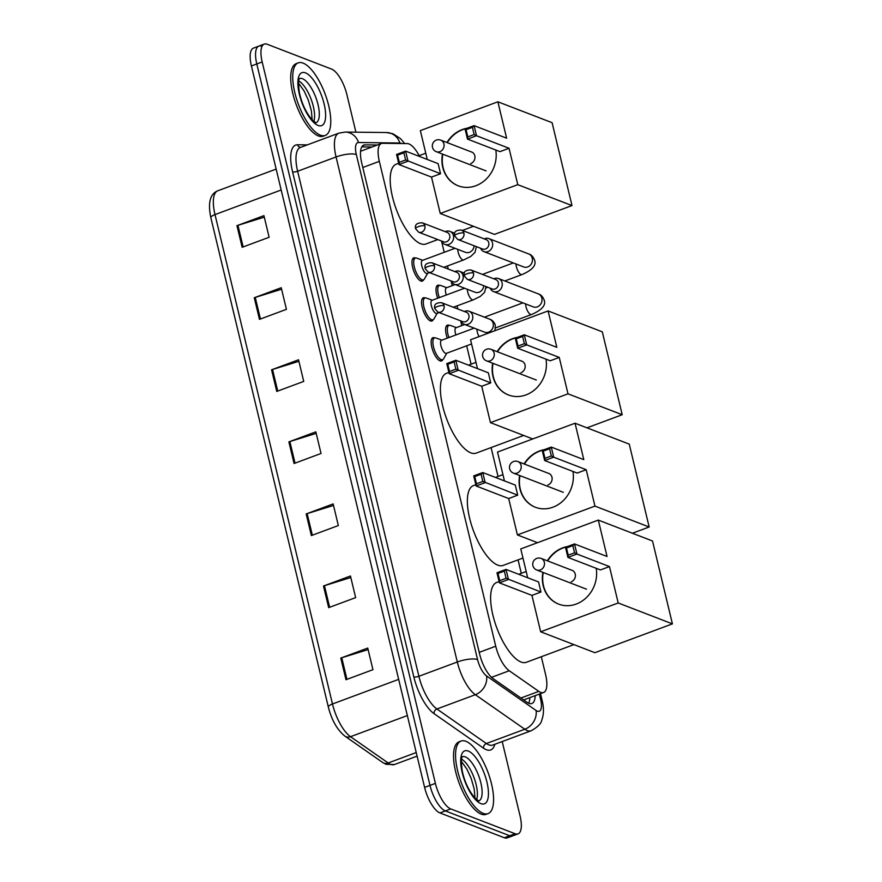 <?xml version="1.0" encoding="UTF-8"?>
<svg xmlns="http://www.w3.org/2000/svg" width="882" height="882" viewBox="0 0 882 882"><rect width="100%" height="100%" fill="white"/><g stroke="black" fill="none" stroke-linecap="round" stroke-linejoin="round"><path stroke-width="1.32" d="M442.764 359.635A12.381 4.575 -110.4 0 1 441.54 360.925A12.381 4.575 -110.4 0 1 439.997 360.848A12.381 4.575 -110.4 0 1 432.301 349.063A12.381 4.575 -110.4 0 1 432.908 337.707A12.381 4.575 -110.4 0 1 434.451 337.784A12.381 4.575 -110.4 0 1 434.683 337.883M433.183 319.703A12.381 4.575 -110.4 0 1 431.948 321.004A12.381 4.575 -110.4 0 1 430.405 320.916A12.381 4.575 -110.4 0 1 422.721 309.141A12.381 4.575 -110.4 0 1 423.327 297.774A12.381 4.575 -110.4 0 1 424.87 297.862A12.381 4.575 -110.4 0 1 425.091 297.951M423.592 279.781A12.381 4.575 -110.4 0 1 422.368 281.071A12.381 4.575 -110.4 0 1 420.824 280.994A12.381 4.575 -110.4 0 1 413.129 269.208A12.381 4.575 -110.4 0 1 413.735 257.853A12.381 4.575 -110.4 0 1 415.279 257.93A12.381 4.575 -110.4 0 1 415.51 258.029M437.715 298.215A12.381 4.575 -110.4 0 1 437.77 285.239A12.381 4.575 -110.4 0 1 439.324 285.316A12.381 4.575 -110.4 0 1 439.545 285.415M447.295 338.137A12.381 4.575 -110.4 0 1 447.361 325.16A12.381 4.575 -110.4 0 1 448.905 325.238A12.381 4.575 -110.4 0 1 449.136 325.337M419.148 155.662A23.23 8.588 69.6 0 0 407.286 143.59L382.623 143.303A23.23 8.588 69.6 0 0 381.41 143.501A23.23 8.588 69.6 0 0 379.337 161.351L495.739 646.219A23.23 8.588 69.6 0 0 509.256 670.75L538.803 691.367A23.23 8.588 69.6 0 0 540.644 692.37A23.23 8.588 69.6 0 0 543.544 692.524A23.23 8.588 69.6 0 0 545.616 674.675L541.305 656.726M521.284 573.322L518.054 559.861M498.032 476.456L491.098 447.582M471.076 364.167L466.666 345.81M461.804 325.579L460.68 320.861M457.824 308.976L457.074 305.878M452.223 285.647L451.088 280.939M448.232 269.054L447.494 265.956M444.219 252.307L441.507 241.006M377.375 145.012L365.005 144.869A23.23 8.588 69.6 0 0 363.781 145.067A23.23 8.588 69.6 0 0 361.708 162.916L479.643 654.113A23.23 8.588 69.6 0 0 493.148 678.644L527.127 702.359A23.23 8.588 69.6 0 0 528.968 703.362A23.23 8.588 69.6 0 0 531.868 703.516A23.23 8.588 69.6 0 0 535.187 695.633M529.795 697.629A23.23 8.588 -110.4 0 1 528.704 703.263M502.211 741.542L520.093 816.037A23.23 8.588 -110.4 0 1 518.021 833.887A23.23 8.588 -110.4 0 1 515.121 833.744L450.746 808.915A23.23 8.588 -110.4 0 1 435.388 783.381L262.186 61.949A23.23 8.588 -110.4 0 1 264.258 44.1A23.23 8.588 -110.4 0 1 267.158 44.243L331.533 69.072A23.23 8.588 -110.4 0 1 346.891 94.606L355.909 132.179M518.021 833.887L512.629 835.893A23.23 8.588 -110.4 0 1 509.73 835.75L445.344 810.922A23.23 8.588 -110.4 0 1 429.997 785.388L256.794 63.956A23.23 8.588 -110.4 0 1 258.867 46.107A23.23 8.588 -110.4 0 1 261.767 46.25M361.785 146.897L371.983 147.007M258.867 46.107L253.476 48.113A23.23 8.588 -110.4 0 0 251.403 65.963L424.595 787.394A23.23 8.588 -110.4 0 0 439.953 812.928L504.328 837.757A23.23 8.588 -110.4 0 0 507.238 837.9L512.629 835.893A23.23 8.588 -110.4 0 1 509.73 835.75L445.344 810.922A23.23 8.588 -110.4 0 1 429.997 785.388L256.794 63.956A23.23 8.588 -110.4 0 1 258.867 46.107L264.258 44.1M254.27 297.741L281.237 287.719L286.43 309.339L259.462 319.361L254.27 297.741A6.196 1.786 166.5 0 1 255.251 297.41L260.433 318.997M236.971 225.671L263.939 215.649L269.131 237.269L242.153 247.291L236.971 225.671A6.196 1.786 166.5 0 1 237.942 225.34L243.134 246.927M306.175 513.952L333.142 503.931L338.335 525.551L311.368 535.572L306.175 513.952A6.196 1.786 166.5 0 1 307.157 513.622L312.338 535.22M323.485 586.023L350.452 576.001L355.644 597.621L328.677 607.643L323.485 586.023A6.196 1.786 166.5 0 1 324.455 585.692L329.648 607.29M340.783 658.093L367.75 648.072L372.943 669.692L345.976 679.713L340.783 658.093A6.196 1.786 166.5 0 1 341.764 657.763L346.946 679.361M271.568 369.812L298.546 359.79L303.728 381.41L276.761 391.432L271.568 369.812A6.196 1.786 166.5 0 1 272.549 369.481L277.731 391.068M288.877 441.882L315.844 431.86L321.037 453.48L294.07 463.502L288.877 441.882A6.196 1.786 166.5 0 1 289.858 441.551L295.04 463.149M316.208 433.382L289.858 441.551M298.91 361.311L272.549 369.481M368.114 649.593L341.764 657.763M350.815 577.523L324.455 585.692M333.517 505.452L307.157 513.622M264.302 217.17L237.942 225.34M281.601 289.241L255.251 297.41M465.917 741.299A38.709 14.31 -110.4 0 1 489.94 778.122A38.709 14.31 -110.4 0 1 488.055 813.623A38.709 14.31 -110.4 0 1 483.226 813.369A38.709 14.31 -110.4 0 1 459.202 776.557A38.709 14.31 -110.4 0 1 461.088 741.056A38.709 14.31 -110.4 0 1 465.917 741.299M488.055 813.623L486.037 814.373A38.709 14.31 -110.4 0 1 481.197 814.119A38.709 14.31 -110.4 0 1 457.185 777.307A38.709 14.31 -110.4 0 1 459.059 741.806L461.088 741.056M573.917 644.61L526.378 662.283A42.579 15.744 -110.4 0 1 521.053 662.007A42.579 15.744 -110.4 0 1 494.637 621.512A42.579 15.744 -110.4 0 1 496.709 582.462L499.102 581.569M596.221 568.306A30.186 26.658 111.1 0 1 586.298 597.698A30.186 26.658 111.1 0 1 558.626 604.115A30.186 26.658 111.1 0 1 543.191 585.714A30.186 26.658 111.1 0 1 542.904 572.374M547.347 560.809A30.186 26.658 111.1 0 1 567.523 546.542M607.048 556.487L574.524 543.94L576.938 554.028L609.473 566.575L618.205 602.968L672.415 623.872L652.515 540.986L598.305 520.093L607.048 556.487M574.568 552.827L568.228 555.186L567.909 557.391L565.483 547.303L574.524 543.94L572.837 545.627L574.568 552.827L576.938 554.028L567.909 557.391L600.433 569.937L609.473 566.575M598.305 520.093L520.777 548.913L527.701 577.765M618.205 602.968L540.677 631.788L531.934 595.394L540.964 592.031L538.549 581.944L506.014 569.408L508.44 579.496L499.41 582.859L496.985 572.76L506.014 569.408L504.339 571.084L497.999 573.443L496.985 572.76M540.677 631.788L594.887 652.691L672.415 623.872M572.837 545.627L566.498 547.976L568.228 555.186M565.483 547.303L566.498 547.976M531.934 595.394L499.41 582.859L499.73 580.654L497.999 573.443M540.964 592.031L506.07 578.294L504.339 571.084M499.73 580.654L506.07 578.294M547.678 560.941A30.186 26.658 111.1 0 1 563.08 547.965A30.186 26.658 111.1 0 1 566.365 546.972M571.216 581.833A6.196 5.468 -68.9 0 0 575.384 576.045A6.196 5.468 -68.9 0 0 572.054 570.29A6.196 5.468 -68.9 0 0 571.404 570.092M558.802 604.17A30.186 26.658 111.1 0 1 543.246 572.506M522.971 558.041L503.115 565.417A42.579 15.744 -110.4 0 1 497.801 565.142A42.579 15.744 -110.4 0 1 471.374 524.647A42.579 15.744 -110.4 0 1 473.447 485.596L475.839 484.703M572.958 471.44A30.186 26.658 111.1 0 1 563.036 500.833A30.186 26.658 111.1 0 1 535.374 507.249A30.186 26.658 111.1 0 1 519.939 488.849A30.186 26.658 111.1 0 1 519.652 475.519M524.084 463.954A30.186 26.658 111.1 0 1 544.271 449.677M583.796 459.621L551.261 447.075L553.687 457.174L586.21 469.709L594.953 506.103L649.163 527.006L629.263 444.131L575.053 423.228L583.796 459.621M551.316 455.972L544.977 458.32L544.657 460.525L542.232 450.437L551.261 447.075L549.585 448.762L551.316 455.972L553.687 457.174L544.657 460.525L577.181 473.072L586.21 469.709M575.053 423.228L497.514 452.047L504.449 480.899M594.953 506.103L517.414 534.922L508.682 498.528L517.712 495.177L515.286 485.078L482.763 472.543L485.188 482.63L476.148 485.993L473.733 475.905L482.763 472.543L481.087 474.218L474.748 476.578L473.733 475.905M632.405 533.235L649.163 527.006M517.414 534.922L537.524 542.684M549.585 448.762L543.246 451.121L544.977 458.32M542.232 450.437L543.246 451.121M508.682 498.528L476.148 485.993L476.478 483.788L474.748 476.578M517.712 495.177L482.818 481.429L481.087 474.218M476.478 483.788L482.818 481.429M524.426 464.086A30.186 26.658 111.1 0 1 539.828 451.099A30.186 26.658 111.1 0 1 543.103 450.107M547.954 484.968A6.196 5.468 -68.9 0 0 552.121 479.191A6.196 5.468 -68.9 0 0 548.802 473.425A6.196 5.468 -68.9 0 0 548.152 473.226M535.539 507.315A30.186 26.658 111.1 0 1 519.983 475.641M523.699 435.454L476.159 453.127A42.579 15.744 -110.4 0 1 470.845 452.863A42.579 15.744 -110.4 0 1 444.418 412.357A42.579 15.744 -110.4 0 1 446.49 373.307L448.883 372.425M546.002 359.161A30.186 26.658 111.1 0 1 536.08 388.543A30.186 26.658 111.1 0 1 508.418 394.96A30.186 26.658 111.1 0 1 492.983 376.559A30.186 26.658 111.1 0 1 492.696 363.23M497.128 351.664A30.186 26.658 111.1 0 1 517.315 337.387M556.829 347.332L524.305 334.796L526.73 344.884L559.254 357.419L567.997 393.824L622.207 414.727L602.307 331.841L548.097 310.938L556.829 347.332M524.36 343.682L518.021 346.042L517.69 348.236L515.275 338.148L524.305 334.796L522.629 336.472L524.36 343.682L526.73 344.884L517.69 348.236L550.225 360.782L559.254 357.419M548.097 310.938L470.558 339.757L477.493 368.621M567.997 393.824L490.458 422.643L481.726 386.25L490.756 382.887L488.33 372.799L455.807 360.253L458.232 370.341L449.192 373.703L446.777 363.616L455.807 360.253L454.131 361.94L447.791 364.288L446.777 363.616M586.971 427.825L622.207 414.727M490.458 422.643L532.75 438.949M522.629 336.472L516.29 338.831L518.021 346.042M515.275 338.148L516.29 338.831M481.726 386.25L449.192 373.703L449.522 371.498L447.791 364.288M490.756 382.887L455.862 369.139L454.131 361.94M449.522 371.498L455.862 369.139M497.47 351.797A30.186 26.658 111.1 0 1 512.872 338.809A30.186 26.658 111.1 0 1 516.146 337.828M520.997 372.689A6.196 5.468 -68.9 0 0 525.165 366.901A6.196 5.468 -68.9 0 0 521.846 361.146A6.196 5.468 -68.9 0 0 521.196 360.947M508.583 395.026A30.186 26.658 111.1 0 1 493.027 363.362M437.792 239.573L425.951 243.983A42.579 15.744 -110.4 0 1 420.626 243.708A42.579 15.744 -110.4 0 1 394.21 203.213A42.579 15.744 -110.4 0 1 396.283 164.162L398.675 163.269M495.794 150.006A30.186 26.658 111.1 0 1 485.872 179.399A30.186 26.658 111.1 0 1 458.199 185.804A30.186 26.658 111.1 0 1 442.775 167.415A30.186 26.658 111.1 0 1 442.477 154.074M446.92 142.509A30.186 26.658 111.1 0 1 467.107 128.243M506.621 138.187L474.097 125.641L476.512 135.729L509.046 148.275L517.778 184.669L571.988 205.572L552.099 122.686L497.878 101.794L506.621 138.187M474.141 134.527L467.802 136.886L467.482 139.091L465.057 129.004L474.097 125.641L472.41 127.328L474.141 134.527L476.512 135.729L467.482 139.091L500.006 151.638L509.046 148.275M497.878 101.794L420.35 130.613L427.274 159.466M517.778 184.669L440.25 213.488L431.507 177.095L440.548 173.732L438.122 163.644L405.599 151.109L408.013 161.197L398.984 164.548L396.558 154.46L405.599 151.109L403.912 152.784L397.573 155.144L396.558 154.46M440.25 213.488L494.46 234.392L571.988 205.572M472.41 127.328L466.071 129.676L467.802 136.886M465.057 129.004L466.071 129.676M431.507 177.095L398.984 164.548L399.303 162.354L397.573 155.144M440.548 173.732L405.643 159.995L403.912 152.784M399.303 162.354L405.643 159.995M447.262 142.641A30.186 26.658 111.1 0 1 462.653 129.665A30.186 26.658 111.1 0 1 465.939 128.673M470.79 163.534A6.196 5.468 -68.9 0 0 474.957 157.746A6.196 5.468 -68.9 0 0 471.627 151.991A6.196 5.468 -68.9 0 0 470.988 151.792M458.375 185.87A30.186 26.658 111.1 0 1 442.819 154.207M303.099 63.118A38.709 14.31 -110.4 0 1 327.123 99.931A38.709 14.31 -110.4 0 1 325.238 135.431A38.709 14.31 -110.4 0 1 320.409 135.189A38.709 14.31 -110.4 0 1 296.385 98.365A38.709 14.31 -110.4 0 1 298.27 62.865A38.709 14.31 -110.4 0 1 303.099 63.118M325.238 135.431L323.22 136.181A38.709 14.31 -110.4 0 1 318.38 135.938A38.709 14.31 -110.4 0 1 294.356 99.115A38.709 14.31 -110.4 0 1 296.242 63.614L298.27 62.865M490.227 288.205A6.968 6.152 -68.9 0 0 493.501 291.545A6.968 6.152 -68.9 0 0 497.558 291.523A6.968 6.152 -68.9 0 0 502.067 282.78A6.968 6.152 -68.9 0 0 498.506 278.536A6.968 6.152 -68.9 0 0 494.449 278.558A6.968 6.152 -68.9 0 0 493.843 278.811M473.48 273.034A5.027 4.443 -68.9 0 1 472.035 278.161A5.027 4.443 -68.9 0 1 467.295 279.362L492.156 288.954A5.027 4.443 -68.9 0 0 495.1 288.943A5.027 4.443 -68.9 0 0 498.352 282.626A5.027 4.443 -68.9 0 0 495.783 279.561L470.911 269.969C465.498 269.947 463.259 271.899 464.208 275.846A5.027 1.455 166.5 0 1 466.898 273.817A5.027 1.455 -13.5 0 1 473.48 273.034A5.027 4.443 -68.9 0 0 470.911 269.969M455.917 334.94A6.968 2.58 -110.4 0 1 455.994 327.74L464.715 324.499M448.916 337.541A11.609 4.289 -110.4 0 1 448.982 325.392A11.609 4.289 -110.4 0 1 450.36 325.436A11.609 4.289 -110.4 0 1 450.426 325.458M480.635 248.283A6.968 6.152 -68.9 0 0 483.909 251.613A6.968 6.152 -68.9 0 0 487.978 251.602A6.968 6.152 -68.9 0 0 492.487 242.859A6.968 6.152 -68.9 0 0 488.926 238.614A6.968 6.152 -68.9 0 0 484.857 238.625A6.968 6.152 -68.9 0 0 484.262 238.89M463.899 233.113A5.027 4.443 -68.9 0 1 462.444 238.239A5.027 4.443 -68.9 0 1 457.703 239.441L482.575 249.022A5.027 4.443 -68.9 0 0 485.508 249.011A5.027 4.443 -68.9 0 0 488.771 242.704A5.027 4.443 -68.9 0 0 486.191 239.639L461.33 230.048C455.906 230.015 453.668 231.966 454.627 235.913A5.027 1.455 166.5 0 1 457.317 233.895A5.027 1.455 -13.5 0 1 463.899 233.113A5.027 4.443 -68.9 0 0 461.33 230.048M446.336 295.007A6.968 2.58 -110.4 0 1 446.402 287.808L455.123 284.566M439.324 297.609A11.609 4.289 -110.4 0 1 439.39 285.459A11.609 4.289 -110.4 0 1 440.78 285.514A11.609 4.289 -110.4 0 1 440.846 285.536M471.572 343.98L446.391 353.34A6.968 2.58 -110.4 0 1 445.52 353.296A6.968 2.58 -110.4 0 1 441.198 346.67A6.968 2.58 -110.4 0 1 441.54 340.276L474.185 328.148M460.768 320.905A6.968 6.152 -68.9 0 0 464.042 324.234A6.968 6.152 -68.9 0 0 468.099 324.223A6.968 6.152 -68.9 0 0 472.796 317.718A6.968 6.152 -68.9 0 0 469.059 311.236A6.968 6.152 -68.9 0 0 464.99 311.247A6.968 6.152 -68.9 0 0 464.384 311.511M446.766 353.208L443.635 358.753A11.609 4.289 -110.4 0 1 442.621 359.702A11.609 4.289 -110.4 0 1 441.165 359.624A11.609 4.289 -110.4 0 1 433.955 348.577A11.609 4.289 -110.4 0 1 434.528 337.927A11.609 4.289 -110.4 0 1 435.906 337.982A11.609 4.289 -110.4 0 1 435.973 338.004M444.032 305.734A5.027 4.443 -68.9 0 1 442.577 310.861A5.027 4.443 -68.9 0 1 437.836 312.063L462.708 321.643A5.027 4.443 -68.9 0 0 465.641 321.632A5.027 4.443 -68.9 0 0 468.893 315.326A5.027 4.443 -68.9 0 0 466.324 312.261L441.452 302.669C436.039 302.636 433.801 304.599 434.749 308.535A5.027 1.455 166.5 0 1 437.439 306.517A5.027 1.455 -13.5 0 1 444.032 305.734A5.027 4.443 -68.9 0 0 441.452 302.669M439.126 312.559L436.81 313.419A6.968 2.58 -110.4 0 1 435.94 313.375A6.968 2.58 -110.4 0 1 431.618 306.738A6.968 2.58 -110.4 0 1 431.948 300.354L464.594 288.216M451.176 280.972A6.968 6.152 -68.9 0 0 454.45 284.313A6.968 6.152 -68.9 0 0 458.519 284.291A6.968 6.152 -68.9 0 0 463.204 277.786A6.968 6.152 -68.9 0 0 459.467 271.303A6.968 6.152 -68.9 0 0 455.41 271.325A6.968 6.152 -68.9 0 0 454.803 271.579M437.174 313.275L434.043 318.832A11.609 4.289 -110.4 0 1 433.029 319.769A11.609 4.289 -110.4 0 1 431.585 319.703A11.609 4.289 -110.4 0 1 424.374 308.656A11.609 4.289 -110.4 0 1 424.937 298.006A11.609 4.289 -110.4 0 1 426.326 298.05A11.609 4.289 -110.4 0 1 426.392 298.083M434.44 265.802A5.027 4.443 -68.9 0 1 432.996 270.928A5.027 4.443 -68.9 0 1 428.244 272.13L453.116 281.722A5.027 4.443 -68.9 0 0 456.049 281.711A5.027 4.443 -68.9 0 0 459.313 275.393A5.027 4.443 -68.9 0 0 456.744 272.329L431.871 262.737C426.447 262.715 424.22 264.666 425.168 268.613A5.027 1.455 166.5 0 1 427.858 266.585A5.027 1.455 -13.5 0 1 434.44 265.802A5.027 4.443 -68.9 0 0 431.871 262.737M429.534 272.626L427.219 273.486A6.968 2.58 -110.4 0 1 426.348 273.442A6.968 2.58 -110.4 0 1 422.026 266.816A6.968 2.58 -110.4 0 1 422.368 260.422L455.013 248.294M441.595 241.04A6.968 6.152 -68.9 0 0 444.87 244.38A6.968 6.152 -68.9 0 0 448.938 244.369A6.968 6.152 -68.9 0 0 453.624 237.864A6.968 6.152 -68.9 0 0 449.886 231.382A6.968 6.152 -68.9 0 0 445.818 231.393A6.968 6.152 -68.9 0 0 445.212 231.657M427.594 273.354L424.463 278.899A11.609 4.289 -110.4 0 1 423.448 279.848A11.609 4.289 -110.4 0 1 421.993 279.77A11.609 4.289 -110.4 0 1 414.794 268.723A11.609 4.289 -110.4 0 1 415.356 258.073A11.609 4.289 -110.4 0 1 416.745 258.128A11.609 4.289 -110.4 0 1 416.8 258.15M424.859 225.88A5.027 4.443 -68.9 0 1 423.404 231.007A5.027 4.443 -68.9 0 1 418.663 232.209L443.536 241.789A5.027 4.443 -68.9 0 0 446.468 241.778A5.027 4.443 -68.9 0 0 449.721 235.472A5.027 4.443 -68.9 0 0 447.152 232.407L422.28 222.815C416.866 222.782 414.628 224.734 415.576 228.681A5.027 1.455 166.5 0 1 418.266 226.663A5.027 1.455 -13.5 0 1 424.859 225.88A5.027 4.443 -68.9 0 0 422.28 222.815M520.909 698.015L538.803 691.367M524.669 699.536A23.23 19.04 124.9 0 1 524.625 700.606M491.539 677.332L509.256 670.75M479.213 652.36L495.739 646.219M362.811 167.503L379.337 161.351M401.553 143.523A15.479 5.722 69.6 0 0 400.957 143.237A15.479 5.722 69.6 0 0 399.833 143.005L358.511 142.531A15.479 5.722 69.6 0 0 356.328 154.559L477.57 659.593A15.479 5.722 69.6 0 0 486.577 675.954L536.069 710.484A15.479 5.722 69.6 0 0 537.303 711.157A15.479 5.722 69.6 0 0 540.611 699.36L539.354 694.079M531.14 730.781A30.969 11.455 -110.4 0 1 527.271 730.583A30.969 11.455 -110.4 0 1 524.812 729.238L486.39 743.526A30.969 11.455 69.6 0 0 488.849 744.871A30.969 11.455 69.6 0 0 492.718 745.069L531.14 730.781C537.711 727.066 541.228 723.571 541.691 720.329C543.852 714.674 544.018 708.158 542.187 700.749A15.479 4.465 166.5 0 0 540.611 699.36M404.728 143.557L400.483 138.617L393.041 133.799L386.525 132.532A15.479 14.244 90.7 0 1 399.833 143.005M494.868 744.265A34.839 12.877 -110.4 0 1 486.335 749.722A34.839 12.877 -110.4 0 1 483.579 748.212L434.087 713.681A34.839 12.877 -110.4 0 1 413.812 676.88L292.57 171.847A34.839 12.877 -110.4 0 1 297.499 144.769L307.311 144.88M450.746 808.915L439.953 812.928M435.388 783.381L424.595 787.394M515.121 833.744L504.328 837.757M262.186 61.949L251.403 65.963M536.069 710.484A15.479 12.69 124.9 0 1 524.812 729.238L475.332 694.707L436.899 708.985L486.39 743.526A3.87 3.175 -55.1 0 0 483.579 748.212M486.577 675.954A15.479 12.69 124.9 0 1 475.332 694.707A30.969 11.455 -110.4 0 1 457.306 661.996L418.884 676.285A30.969 11.455 69.6 0 0 436.899 708.985A3.87 3.175 -55.1 0 0 434.087 713.681M477.57 659.593A15.479 4.465 166.5 0 0 457.306 661.996L336.064 156.963L297.631 171.251L418.884 676.285A3.87 1.114 -13.5 0 1 413.812 676.88M356.328 154.559A15.479 4.465 166.5 0 0 336.064 156.963A30.969 11.455 -110.4 0 1 338.831 133.16L300.398 147.448A30.969 11.455 69.6 0 0 297.631 171.251A3.87 1.114 -13.5 0 1 292.57 171.847M297.499 144.769A3.87 3.561 -89.3 0 0 300.597 147.371M386.525 132.532L345.215 132.057A15.479 14.244 90.7 0 1 358.511 142.531M362.734 145.706L365.005 144.869M210.963 217.942A7.74 2.238 -13.5 0 1 210.853 217.711A7.74 2.238 -13.5 0 1 214.999 214.591L332.481 703.979A30.969 11.455 69.6 0 0 350.496 736.691L388.168 762.974A30.969 11.455 69.6 0 0 390.627 764.319A30.969 11.455 69.6 0 0 394.497 764.518L417.087 756.117M394.497 764.518L386.118 764.33L382.623 762.456A7.74 6.35 124.9 0 0 388.168 762.974L416.238 752.544M398.664 679.372L332.481 703.979A7.74 2.238 166.5 0 0 328.347 707.088L210.853 217.711C207.755 202.871 210.059 193.897 217.755 190.799A30.969 11.455 69.6 0 0 214.999 214.591L281.182 189.994M407.352 715.556L350.496 736.691A7.74 6.35 124.9 0 1 344.95 736.161C337.266 729.965 331.731 720.274 328.347 707.088M462.433 756.679A23.593 8.721 -110.4 0 1 465.255 756.877A23.593 8.721 -110.4 0 1 479.841 779.137A23.593 8.721 -110.4 0 1 478.871 800.911M468.265 751.045A28.246 10.441 -110.4 0 1 486.93 782.102A28.246 10.441 -110.4 0 1 480.888 803.623A28.246 10.441 -110.4 0 1 462.212 772.577A28.246 10.441 -110.4 0 1 468.265 751.045M461.573 759.126A23.593 8.721 -110.4 0 1 473.987 777.56A23.593 8.721 -110.4 0 1 476.622 799.621M540.313 569.97A6.196 5.468 111.1 0 1 536.697 569.981A6.196 6.196 0 0 1 534.845 559.552A6.196 6.196 0 0 1 541.151 558.427A6.196 5.468 111.1 0 1 544.326 562.198A6.196 5.468 111.1 0 1 540.313 569.97M517.061 473.105A6.196 5.468 111.1 0 1 513.445 473.127A6.196 6.196 0 0 1 511.593 462.686A6.196 6.196 0 0 1 517.899 461.562A6.196 5.468 111.1 0 1 521.064 465.343A6.196 5.468 111.1 0 1 517.061 473.105M490.105 360.826A6.196 5.468 111.1 0 1 486.489 360.837A6.196 6.196 0 0 1 484.637 350.397A6.196 6.196 0 0 1 490.943 349.283A6.196 5.468 111.1 0 1 494.107 353.054A6.196 5.468 111.1 0 1 490.105 360.826M439.886 151.671A6.196 5.468 111.1 0 1 436.27 151.682A6.196 6.196 0 0 1 434.418 141.252A6.196 6.196 0 0 1 440.735 140.128A6.196 5.468 111.1 0 1 443.9 143.898A6.196 5.468 111.1 0 1 439.886 151.671M299.615 78.487A23.593 8.721 -110.4 0 1 302.438 78.685A23.593 8.721 -110.4 0 1 317.024 100.956A23.593 8.721 -110.4 0 1 316.054 122.719M305.437 72.853A28.246 10.441 -110.4 0 1 324.113 103.911A28.246 10.441 -110.4 0 1 318.06 125.442A28.246 10.441 -110.4 0 1 299.395 94.385A28.246 10.441 -110.4 0 1 305.437 72.853M298.755 80.935A23.593 8.721 -110.4 0 1 311.17 99.368A23.593 8.721 -110.4 0 1 313.805 121.429M493.501 291.545L533.279 306.881A6.968 6.152 -68.9 0 0 539.839 305.216A6.968 6.152 -68.9 0 0 541.846 298.127A6.968 6.152 -68.9 0 0 541.735 297.719A6.968 6.152 -68.9 0 0 538.285 293.882C540.754 294.566 542.65 296.484 543.985 299.626C546.355 304.94 542.198 309.902 531.504 314.532A6.968 2.58 -110.4 0 1 530.633 314.488A6.968 2.58 -110.4 0 1 526.124 307.234A6.968 2.58 -110.4 0 1 525.65 303.937M483.909 251.613L523.688 266.948A6.968 6.152 -68.9 0 0 530.258 265.295A6.968 6.152 -68.9 0 0 532.265 258.194A6.968 6.152 -68.9 0 0 532.155 257.798A6.968 6.152 -68.9 0 0 528.704 253.95C531.162 254.633 533.059 256.552 534.393 259.705C536.774 265.008 532.618 269.98 521.912 274.611A6.968 2.58 -110.4 0 1 521.042 274.567A6.968 2.58 -110.4 0 1 516.543 267.312A6.968 2.58 -110.4 0 1 516.069 264.016M479.069 336.593A6.968 2.58 -110.4 0 1 477.427 332.514A6.968 2.58 -110.4 0 1 476.953 329.218M464.042 324.234L484.571 332.15A6.968 6.152 -68.9 0 0 488.639 332.139A6.968 6.152 -68.9 0 0 493.038 322.999A6.968 6.152 -68.9 0 0 489.587 319.152C492.046 319.835 493.942 321.754 495.287 324.907L494.978 330.684M486.026 286.584L484.571 292.328L480.348 296.385L473.215 299.88A6.968 2.58 -110.4 0 1 472.344 299.836A6.968 2.58 -110.4 0 1 467.846 292.581A6.968 2.58 -110.4 0 1 467.361 289.285M454.45 284.313L474.99 292.229A6.968 6.152 -68.9 0 0 479.047 292.207A6.968 6.152 -68.9 0 0 483.744 285.702M476.434 246.662L474.979 252.395L470.768 256.453L463.623 259.958A6.968 2.58 -110.4 0 1 462.763 259.914A6.968 2.58 -110.4 0 1 458.254 252.66A6.968 2.58 -110.4 0 1 457.78 249.363M444.87 244.38L465.398 252.296A6.968 6.152 -68.9 0 0 469.467 252.285A6.968 6.152 -68.9 0 0 474.152 245.78M523.643 699.922L543.544 692.524M360.573 151.252L381.41 143.501M345.215 132.057L338.831 133.16M542.187 700.749L540.479 693.66M382.623 762.456L344.95 736.161M217.755 190.799L276.154 169.09M478.75 800.955L474.99 798.1C468.827 790.856 464.56 781.75 462.201 770.791C459.996 753.581 463.193 757.616 462.477 756.624L462.3 756.723M475.012 798.122L474.163 788.806L471.142 778.321L466.898 769.126L461.33 761.32M526.201 571.492L518.682 574.292M586.508 589.187L536.697 569.981M572.672 570.577L541.151 558.427M502.938 474.637L495.43 477.427M563.256 492.321L513.445 473.127M549.42 473.711L517.899 461.562M475.982 362.348L468.474 365.137M536.3 380.043L486.489 360.837M522.464 361.433L490.943 349.283M473.491 226.31L462.366 230.445M425.774 153.192L418.255 155.993M486.081 170.888L436.27 151.682M472.245 152.277L440.735 140.128M315.932 122.774L312.173 119.908C306.01 112.664 301.743 103.558 299.384 92.599C297.168 75.389 300.376 79.435 299.66 78.443L299.483 78.531M312.184 119.93L311.346 110.625L308.325 100.129L304.081 90.934L298.513 83.129M467.295 279.362L464.208 275.846M495.64 327.861L531.504 314.532M538.285 293.882L498.506 278.536M484.427 317.167L522.883 302.868M456.358 327.597L450.36 325.436M448.982 325.392L446.138 326.439M457.703 239.441L454.627 235.913M486.048 287.94L487.823 287.278M504.802 280.972L521.912 274.611M528.704 253.95L488.926 238.614M482.432 274.412L513.302 262.946M446.777 287.675L440.78 285.514M439.39 285.459L436.546 286.518M437.836 312.063L434.749 308.535M442.621 359.702L439.776 360.76M489.587 319.152L469.059 311.236M441.904 340.143L435.906 337.982M434.528 337.927L431.684 338.986M428.244 272.13L425.168 268.613M453.359 307.256L473.215 299.88M433.029 319.769L430.184 320.827M464.296 273.166L459.467 271.303M432.323 300.211L426.326 298.05M424.937 298.006L422.092 299.064M418.663 232.209L415.576 228.681M443.778 267.334L463.623 259.958M423.448 279.848L420.604 280.906M454.715 233.245L449.886 231.382M422.732 260.289L416.745 258.128M415.356 258.073L412.511 259.132"/></g></svg>
